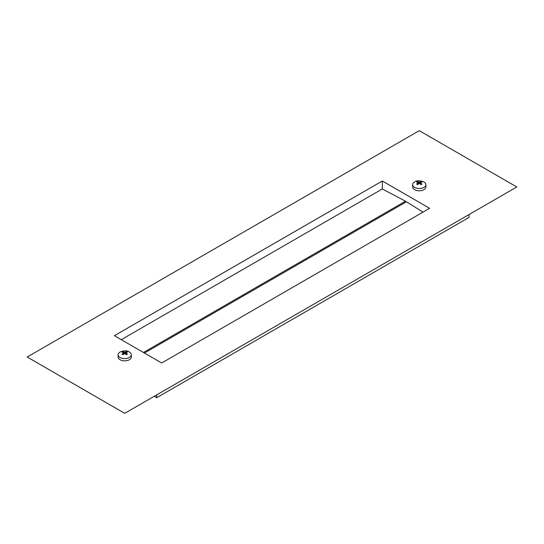 <?xml version="1.0" encoding="UTF-8"?>
<svg xmlns="http://www.w3.org/2000/svg" width="544" height="544" viewBox="0 0 544 544"><rect width="100%" height="100%" fill="white"/><g stroke="black" fill="none" stroke-linecap="round" stroke-linejoin="round"><path stroke-width="0.82" d="M516.8 186.966L419.274 130.662L27.2 357.02L124.726 413.331L516.8 186.966L124.726 413.338L27.2 357.034M161.67 362.991L429.617 208.298L382.33 180.996L114.383 335.696L161.67 362.991M429.61 208.298L382.33 181.009L114.39 335.702L382.33 181.009L429.61 208.298M382.33 180.996L382.33 188.965L405.484 201.198L405.484 202.334M154.278 396.277L156.74 397.698L469.023 217.403L469.023 214.56M156.74 397.698L156.74 394.856M143.453 352.478L405.484 201.198M121.285 339.68L382.33 188.965M422.994 212.119L406.47 201.763L144.439 353.049M423.953 181.988A6.616 3.822 180 0 1 425.891 184.688A6.616 3.822 180 0 1 421.804 188.224A6.616 3.822 180 0 1 414.596 187.394A6.616 3.822 180 0 1 412.658 184.688A6.616 3.822 180 0 1 414.841 181.852C416.799 180.431 419.75 180.431 423.708 181.852A6.616 3.822 180 0 1 423.953 181.988M425.891 184.688L425.891 186.966A6.616 3.822 180 0 1 421.804 190.495A6.616 3.822 180 0 1 414.596 189.666A6.616 3.822 180 0 1 412.658 186.966L412.658 184.688M417.547 184.627L416.568 184.062L418.288 182.764L416.568 182.07L417.547 181.499L419.274 182.192L420.995 181.499L421.981 182.07L420.26 182.764L421.981 184.062L420.995 184.627L419.274 183.328L417.547 184.627M417.296 184.47L418.288 183.892L418.288 182.764M417.486 182.369L417.547 181.499M421.063 182.369L419.274 183.328L417.547 182.328M419.274 183.328L419.274 182.192M420.995 182.328L420.995 181.499M421.253 184.47L420.26 183.892L420.26 182.764M129.404 352.043A6.616 3.822 0 0 0 129.159 351.914C127.201 350.486 124.25 350.486 120.292 351.914A6.616 3.822 0 0 0 118.109 354.749A6.616 3.822 0 0 0 120.047 357.449A6.616 3.822 0 0 0 127.255 358.278A6.616 3.822 0 0 0 131.342 354.749A6.616 3.822 0 0 0 129.404 352.043M118.109 354.749L118.109 357.02A6.616 3.822 0 0 0 120.047 359.727A6.616 3.822 0 0 0 127.255 360.55A6.616 3.822 0 0 0 131.342 357.02L131.342 354.749M123.005 351.56L123.005 352.39L126.453 354.688L127.432 354.117L125.712 352.818L127.432 352.124L126.942 351.825L126.453 351.56L124.726 352.247L123.005 351.56L122.019 352.124L123.74 352.818L122.019 354.117L123.005 354.688L124.726 353.389L124.726 352.247M122.747 354.525L123.74 353.954L123.74 352.818M126.704 354.525L125.712 353.954L125.712 352.818M126.514 352.424L126.453 351.56M124.726 353.382L126.453 352.39"/></g></svg>
